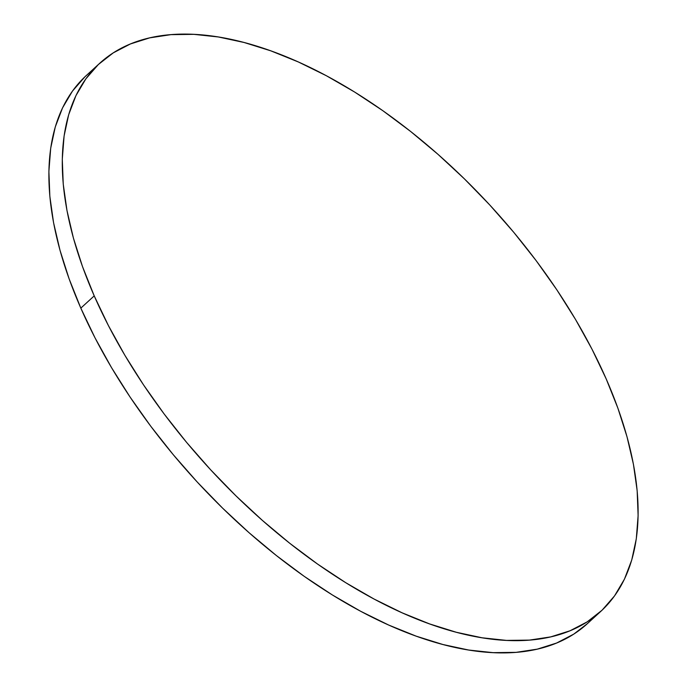 <?xml version="1.0" encoding="UTF-8"?>
<svg xmlns="http://www.w3.org/2000/svg" width="687" height="687" viewBox="0 0 687 687"><rect width="100%" height="100%" fill="white"/><g stroke="black" fill="none" stroke-linecap="round" stroke-linejoin="round"><path stroke-width="1.03" d="M99.692 63.29L86.296 75.536A371.323 192.351 47.6 0 0 80.826 308.128L94.222 295.882L80.826 308.128A371.323 192.351 47.6 0 0 331.048 594.135A371.323 192.351 47.6 0 0 587.308 623.71L600.704 611.464A371.323 192.351 -132.4 0 1 344.445 581.898A371.323 192.351 -132.4 0 1 94.222 295.882A371.323 192.351 -132.4 0 1 99.692 63.29A371.323 192.351 -132.4 0 1 355.952 92.865A371.323 192.351 -132.4 0 1 606.174 378.872A371.323 192.351 -132.4 0 1 600.704 611.464M587.368 623.659L573.765 634.118L556.59 643.041L537.303 649.138L516.074 652.349L493.129 652.65L468.671 650.031L442.943 644.518L416.202 636.162L388.687 625.05L360.675 611.284L332.431 594.994L304.229 576.35L276.346 555.517L249.046 532.7L222.588 508.122L197.229 482.016L173.21 454.639L150.771 426.249L130.126 397.12L111.466 367.528L94.978 337.772L80.826 308.128L69.129 278.879L60.018 250.317L53.569 222.708L49.842 196.327L48.889 171.415L50.701 148.22L55.269 126.966L62.551 107.859L72.479 91.079L84.939 76.789M606.174 378.872L617.871 408.121L626.982 436.683L633.431 464.292L637.158 490.673L638.111 515.585L636.299 538.78L631.731 560.034L624.449 579.141L614.522 595.921L602.061 610.211L587.162 621.872L569.987 630.795L550.699 636.892L529.471 640.104L506.525 640.404L482.068 637.785L456.34 632.272L429.598 623.916L402.084 612.804L374.072 599.038L345.827 582.748L317.626 564.104L289.742 543.271L262.443 520.454L235.985 495.877L210.626 469.771L186.606 442.394L164.167 414.003L143.523 384.875L124.862 355.282L108.383 325.526L94.222 295.882L82.526 266.633L73.415 238.071L66.965 210.462L63.238 184.082L62.285 159.169L64.097 135.983L68.666 114.729L75.948 95.613L85.875 78.833L98.335 64.544L113.235 52.882L130.41 43.959L149.697 37.862L170.926 34.651L193.871 34.35L218.329 36.969L244.057 42.482L270.798 50.838L298.313 61.95L326.325 75.716L354.569 92.006L382.771 110.65L410.654 131.483L437.954 154.3L464.412 178.878L489.771 204.984L513.79 232.361L536.229 260.751L556.874 289.88L575.534 319.472L592.022 349.228L606.174 378.872"/></g></svg>
